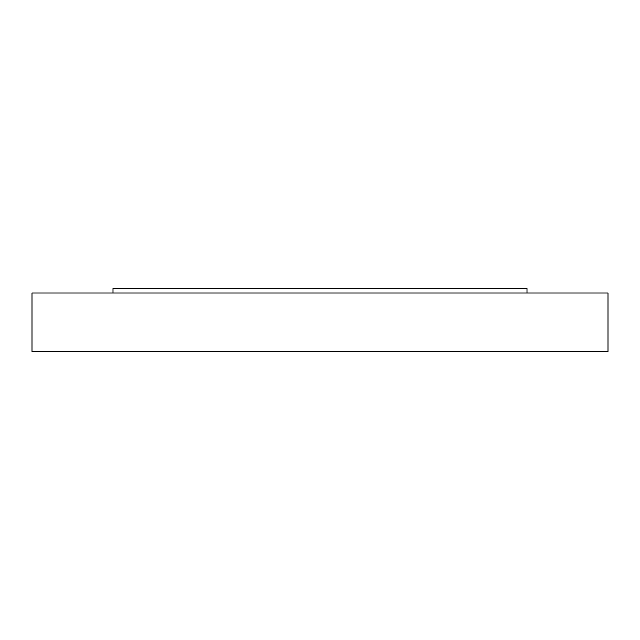<?xml version="1.0" encoding="UTF-8"?>
<svg xmlns="http://www.w3.org/2000/svg" width="640" height="640" viewBox="0 0 640 640"><rect width="100%" height="100%" fill="white"/><g stroke="black" fill="none" stroke-linecap="round" stroke-linejoin="round"><path stroke-width="0.96" d="M32 293L608 293L608 351.504L32 351.504L32 293M113 293L113 288.496L527 288.496L527 293"/></g></svg>
